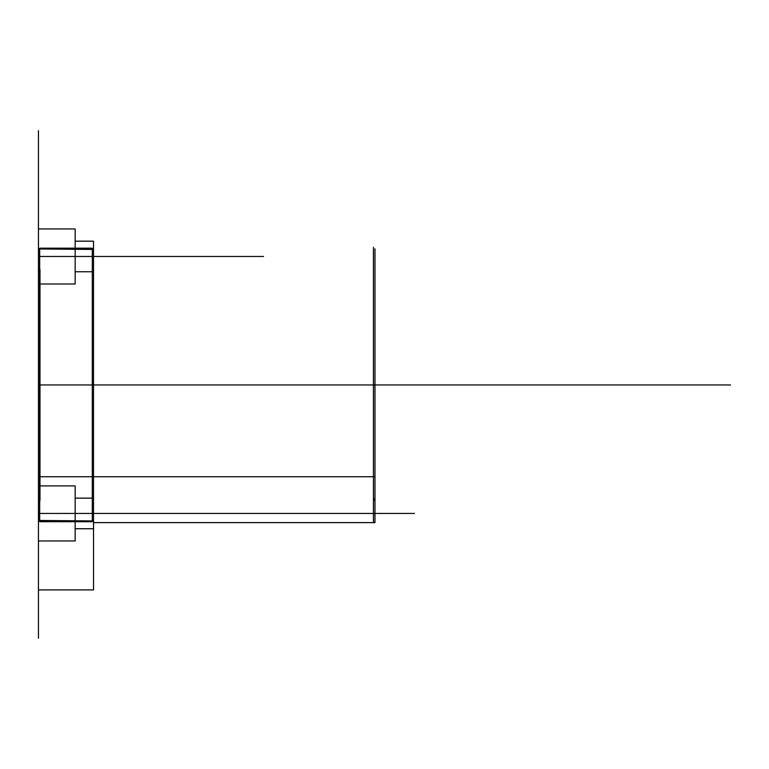 <?xml version="1.0" encoding="UTF-8"?>
<svg xmlns="http://www.w3.org/2000/svg" width="769" height="769" viewBox="0 0 769 769"><rect width="100%" height="100%" fill="white"/><g stroke="black" fill="none" stroke-linecap="round" stroke-linejoin="round"><path stroke-width="1.15" d="M92.29 249.444L93.52 249.444L92.29 249.444L92.29 520.459L92.29 249.444L39.978 248.983L92.29 249.444M91.992 521.738L93.52 520.459C93.52 610.23 93.52 610.23 93.52 520.459L93.52 249.444L91.992 248.166C91.992 158.058 91.992 158.058 91.992 248.166L93.52 249.444C93.52 159.673 93.52 159.673 93.52 249.444L93.52 520.459L92.29 520.459L93.52 520.459L91.992 521.738L39.978 521.738L38.45 520.459C38.45 610.23 38.45 610.23 38.45 520.459L38.45 249.444L38.45 520.459L39.671 520.459L38.45 520.459L39.978 521.738L39.671 520.459L91.992 520.921L39.978 520.921L39.978 521.738L91.992 521.738L91.992 520.921L91.992 521.738C91.992 611.845 91.992 611.845 91.992 521.738M38.45 638.26L38.45 384.952L374.964 384.952L373.436 384.952L373.436 522.622L373.436 247.282L373.436 500.436L373.436 384.952L374.964 384.952L374.964 500.436L374.964 384.952L373.436 384.952L373.436 498.908L373.436 384.952L374.964 384.952L374.964 269.467L374.964 521.084L374.964 248.81L374.964 384.952L373.436 384.952L373.436 270.996L373.436 384.952L374.964 384.952L374.964 498.908L374.964 270.996L374.964 384.952L38.45 384.952L39.978 384.952L39.978 269.467L39.978 500.436L39.978 384.952L39.978 498.908L39.978 384.952L38.45 384.952L38.45 270.996L38.45 500.436L38.45 269.467L38.45 384.952L730.55 384.952M93.52 498.139L93.52 528.736L93.52 498.139L75.16 498.139L75.16 528.736L75.16 498.139M93.52 241.168L75.16 241.168L93.52 241.168L75.16 241.168L75.16 271.755L75.16 228.931L75.16 283.992L75.16 228.931L38.45 228.931L38.45 283.992L38.45 228.931L38.45 256.462L93.52 256.462L93.52 241.168L93.52 271.755L93.52 241.168L93.52 256.462L75.16 256.462C75.16 276.186 75.16 276.186 75.16 256.462L93.52 256.462C93.52 236.737 93.52 236.737 93.52 256.462C93.52 276.186 93.52 276.186 93.52 256.462L38.45 256.462L38.45 283.992L38.45 228.931L38.45 256.462L263.546 256.462M39.978 248.166L39.671 249.444L39.978 248.166L91.992 248.166L39.978 248.166C39.978 158.058 39.978 158.058 39.978 248.166L38.45 249.444C38.45 159.673 38.45 159.673 38.45 249.444L39.671 249.444L38.45 249.444L39.978 248.166M93.52 528.736L75.16 528.736L93.52 528.736L75.16 528.736L75.16 540.972L75.16 485.902L75.16 540.972L38.45 540.972L38.45 513.442L93.52 513.442L93.52 528.736L93.52 513.442L38.45 513.442L93.52 513.442C93.52 533.167 93.52 533.167 93.52 513.442C93.52 493.717 93.52 493.717 93.52 513.442L75.16 513.442C75.16 493.717 75.16 493.717 75.16 513.442C75.16 533.167 75.16 533.167 75.16 513.442L75.16 485.902L75.16 513.442L38.45 513.442L38.45 485.902L38.45 540.972L38.45 513.442L414.433 513.442M373.436 384.952L93.52 384.952L93.52 522.622L93.52 247.282L93.52 384.952L373.436 384.952L373.436 269.467L373.436 384.952M75.16 256.462L75.16 228.931L75.16 256.462C75.16 236.737 75.16 236.737 75.16 256.462M38.45 540.972L38.45 485.902L38.45 540.972L75.16 540.972L38.45 540.972L38.45 513.442L136.286 513.442M75.16 485.902L38.45 485.902M39.671 520.459L39.671 249.444L39.671 520.459M75.16 283.992L38.45 283.992M39.978 521.738C39.978 611.845 39.978 611.845 39.978 521.738M91.992 248.983L91.992 248.166L91.992 248.983M75.16 513.442L75.16 540.972L75.16 513.442M93.52 271.755L75.16 271.755M38.45 476.732L38.45 498.908L39.978 498.908L39.978 500.436L38.45 500.436L38.45 589.919L93.52 589.919L93.52 522.622L374.964 522.622L374.964 500.436L373.436 500.436L373.436 498.908L374.964 498.908L374.964 476.732L38.45 476.732M38.45 130.74L38.45 384.952L443.963 384.952M38.45 609.269L38.45 384.952L456.824 384.952M75.16 228.931L38.45 228.931L75.16 228.931L75.16 241.168M38.45 165.075L38.45 384.952L388.951 384.952M75.16 540.972L75.16 528.736M38.45 384.952L369.139 384.952M38.45 228.931L38.45 256.462L140.208 256.462M38.45 588.391L38.45 181.513M38.45 521.392L38.45 248.512L38.45 521.392"/></g></svg>
